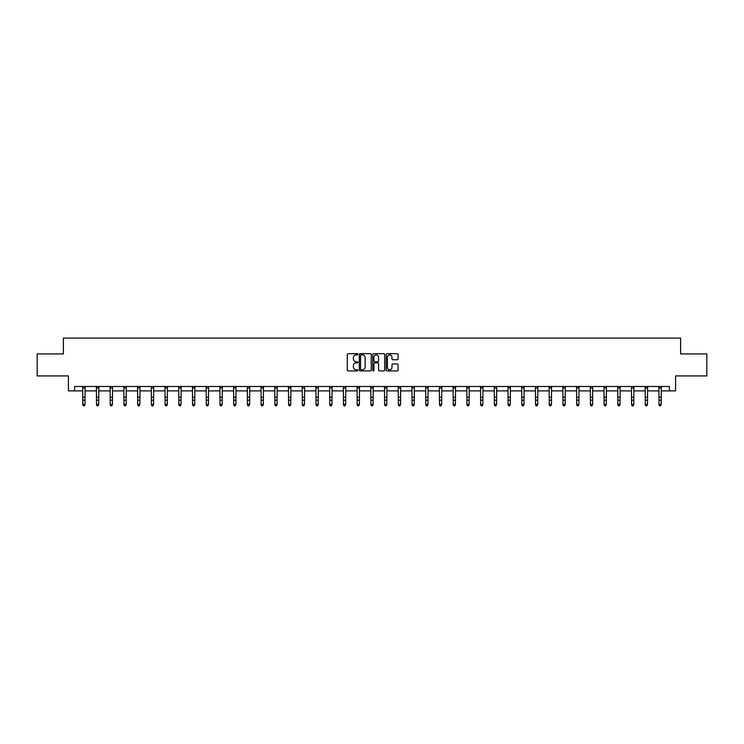 <?xml version="1.0" encoding="UTF-8"?>
<svg xmlns="http://www.w3.org/2000/svg" width="744" height="744" viewBox="0 0 744 744"><rect width="100%" height="100%" fill="white"/><g stroke="black" fill="none" stroke-linecap="round" stroke-linejoin="round"><path stroke-width="1.12" d="M357.929 354.274A0.605 0.605 0 0 0 357.325 353.67L348.155 353.67A0.865 0.865 0 0 0 347.29 354.535L347.29 370.075A0.865 0.865 0 0 0 348.155 370.931L357.325 370.931A0.605 0.605 0 0 0 357.929 370.335A0.605 0.605 0 0 0 357.325 369.731L356.134 369.731A2.762 2.762 0 0 1 353.372 366.969L353.372 365.667A2.762 2.762 0 0 1 356.134 362.905L357.325 362.905A0.605 0.605 0 0 0 357.929 362.3A0.605 0.605 0 0 0 357.325 361.696L356.134 361.696A2.762 2.762 0 0 1 353.372 358.933L353.372 357.641A2.762 2.762 0 0 1 356.134 354.879L357.325 354.879A0.605 0.605 0 0 0 357.929 354.274M397.231 359.752A0.865 0.865 0 0 0 398.087 358.896L398.087 354.535A0.865 0.865 0 0 0 397.231 353.67L387.038 353.67A0.865 0.865 0 0 0 386.183 354.535L386.183 370.075A0.865 0.865 0 0 0 387.038 370.931L397.231 370.931A0.865 0.865 0 0 0 398.087 370.075L398.087 364.802A0.865 0.865 0 0 0 397.231 363.946L392.869 363.946A0.865 0.865 0 0 0 392.004 364.802L392.004 367.415A2.306 2.306 0 0 1 389.698 369.731A2.306 2.306 0 0 1 387.392 367.415L387.392 357.185A2.306 2.306 0 0 1 389.698 354.879A2.306 2.306 0 0 1 392.004 357.185L392.004 358.896A0.865 0.865 0 0 0 392.869 359.752L397.231 359.752M74.577 390.888L74.577 386.489L669.423 386.489L669.423 390.888L675.58 390.888L675.58 375.934L706.8 375.934L706.8 353.949L680.593 353.949L680.593 338.12L63.407 338.12L63.407 353.949L37.2 353.949L37.2 375.934L68.42 375.934L68.42 390.888L82.798 390.888M371.247 354.535A0.865 0.865 0 0 0 370.382 353.67L360.198 353.67A0.865 0.865 0 0 0 359.333 354.535L359.333 370.075A0.865 0.865 0 0 0 360.198 370.931L370.382 370.931A0.865 0.865 0 0 0 371.247 370.075L371.247 354.535M373.618 353.67L383.802 353.67A0.865 0.865 0 0 1 384.667 354.535L384.667 370.075A0.865 0.865 0 0 1 383.802 370.931L379.449 370.931A0.865 0.865 0 0 1 378.584 370.075L378.584 363.769A0.865 0.865 0 0 0 377.719 362.905L374.827 362.905A0.865 0.865 0 0 0 373.962 363.769L373.962 370.335A0.605 0.605 0 0 1 373.358 370.931A0.605 0.605 0 0 1 372.753 370.335L372.753 354.535A0.865 0.865 0 0 1 373.618 353.67M84.993 390.888L96.515 390.888M98.72 390.888L110.233 390.888M112.437 390.888L123.96 390.888M126.155 390.888L137.677 390.888M139.872 390.888L151.395 390.888M153.59 390.888L165.112 390.888M167.316 390.888L178.83 390.888M181.034 390.888L192.547 390.888M194.751 390.888L206.274 390.888M208.469 390.888L219.992 390.888M222.186 390.888L233.709 390.888M235.904 390.888L247.427 390.888M249.631 390.888L261.144 390.888M263.348 390.888L274.871 390.888M277.066 390.888L288.588 390.888M290.783 390.888L302.306 390.888M304.501 390.888L316.023 390.888M318.218 390.888L329.741 390.888M331.945 390.888L343.458 390.888M345.662 390.888L357.185 390.888M359.38 390.888L370.903 390.888M373.097 390.888L384.62 390.888M386.815 390.888L398.338 390.888M400.542 390.888L412.055 390.888M414.259 390.888L425.782 390.888M427.977 390.888L439.499 390.888M441.694 390.888L453.217 390.888M455.412 390.888L466.934 390.888M469.129 390.888L480.652 390.888M482.856 390.888L494.369 390.888M496.574 390.888L508.096 390.888M510.291 390.888L521.814 390.888M524.009 390.888L535.531 390.888M537.726 390.888L549.249 390.888M551.453 390.888L562.966 390.888M565.17 390.888L576.684 390.888M578.888 390.888L590.411 390.888M592.605 390.888L604.128 390.888M606.323 390.888L617.846 390.888M620.04 390.888L631.563 390.888M633.767 390.888L645.281 390.888M647.485 390.888L659.007 390.888M661.202 390.888L669.423 390.888M361.147 354.879A0.605 0.605 0 0 0 360.542 355.483L360.542 369.126A0.605 0.605 0 0 0 361.147 369.731L362.393 369.731A2.762 2.762 0 0 0 365.155 366.969L365.155 357.641A2.762 2.762 0 0 0 362.393 354.879L361.147 354.879M378.584 357.232A2.306 2.306 0 0 0 376.269 354.925A2.306 2.306 0 0 0 373.962 357.232L373.962 360.831A0.865 0.865 0 0 0 374.827 361.696L377.719 361.696A0.865 0.865 0 0 0 378.584 360.831L378.584 357.232M84.342 405.685L84.993 404.429L85.104 386.489L82.696 386.508L82.798 404.429L84.993 404.429L84.342 405.88L83.458 405.685L84.342 405.88M83.458 405.88L82.798 404.913L83.458 405.685M98.059 405.685L98.72 404.429L98.831 386.489L96.413 386.508L96.515 404.429L98.72 404.429L98.059 405.88L97.176 405.685L98.059 405.88M97.176 405.88L96.515 404.913L97.176 405.685M111.777 405.685L112.437 404.429L112.549 386.489L110.131 386.508L110.233 404.429L112.437 404.429L111.777 405.88L110.893 405.685L111.777 405.88M110.893 405.88L110.233 404.913L110.893 405.685M125.494 405.685L126.155 404.429L126.266 386.489L123.848 386.508L123.96 404.429L126.155 404.429L125.494 405.88L124.62 405.685L125.494 405.88M124.62 405.88L123.96 404.913L124.62 405.685M137.566 386.489L137.677 404.429L139.872 404.429L139.212 405.88L138.338 405.685L139.212 405.88M139.212 405.685L139.872 404.429L139.984 386.489L137.575 386.508M138.338 405.88L137.677 404.913L138.338 405.685M151.283 386.489L151.395 404.429L153.59 404.429L152.929 405.88L152.055 405.685L152.929 405.88M152.929 405.685L153.59 404.429L153.701 386.489L151.292 386.508M152.055 405.88L151.395 404.913L152.055 405.685M165.001 386.489L165.112 404.429L167.316 404.429L166.656 405.88L165.773 405.685L166.656 405.88M166.656 405.685L167.316 404.429L167.428 386.489M165.773 405.88L165.112 404.913L165.773 405.685M178.718 386.489L178.83 404.429L181.034 404.429L180.374 405.88L179.49 405.685L180.374 405.88M180.374 405.685L181.034 404.429L181.145 386.489M179.49 405.88L178.83 404.913L179.49 405.685M194.091 405.685L194.751 404.429L194.854 386.508L192.445 386.508L192.547 404.429L194.751 404.429L194.091 405.88L193.208 405.685L194.091 405.88M193.208 405.88L192.547 404.913L193.208 405.685M207.809 405.685L208.469 404.429L208.571 386.508L206.162 386.508L206.274 404.429L208.469 404.429L207.809 405.88L206.934 405.685L207.809 405.88M206.934 405.88L206.274 404.913L206.934 405.685M221.526 405.685L222.186 404.429L222.289 386.508L219.889 386.508L219.992 404.429L222.186 404.429L221.526 405.88L220.652 405.685L221.526 405.88M220.652 405.88L219.992 404.913L220.652 405.685M235.253 405.685L235.904 404.429L236.015 386.489L233.607 386.508L233.709 404.429L235.904 404.429L235.253 405.88L234.369 405.685L235.253 405.88M234.369 405.88L233.709 404.913L234.369 405.685M248.97 405.685L249.631 404.429L249.742 386.489L247.324 386.508L247.427 404.429L249.631 404.429L248.97 405.88L248.087 405.685L248.97 405.88M248.087 405.88L247.427 404.913L248.087 405.685M262.688 405.685L263.348 404.429L263.46 386.489L261.042 386.508L261.144 404.429L263.348 404.429L262.688 405.88L261.804 405.685L262.688 405.88M261.804 405.88L261.144 404.913L261.804 405.685M276.405 405.685L277.066 404.429L277.177 386.489L274.759 386.508L274.871 404.429L277.066 404.429L276.405 405.88L275.522 405.685L276.405 405.88M275.522 405.88L274.871 404.913L275.522 405.685M290.123 405.685L290.783 404.429L290.895 386.489L288.486 386.508L288.588 404.429L290.783 404.429L290.123 405.88L289.249 405.685L290.123 405.88M289.249 405.88L288.588 404.913L289.249 405.685M303.84 405.685L304.501 404.429L304.612 386.489L302.204 386.508L302.306 404.429L304.501 404.429L303.84 405.88L302.966 405.685L303.84 405.88M302.966 405.88L302.306 404.913L302.966 405.685M317.567 405.685L318.218 404.429L318.33 386.489L315.921 386.508L316.023 404.429L318.218 404.429L317.567 405.88L316.684 405.685L317.567 405.88M316.684 405.88L316.023 404.913L316.684 405.685M331.285 405.685L331.945 404.429L332.057 386.489L329.639 386.508L329.741 404.429L331.945 404.429L331.285 405.88L330.401 405.685L331.285 405.88M330.401 405.88L329.741 404.913L330.401 405.685M345.002 405.685L345.662 404.429L345.774 386.489L343.356 386.508L343.458 404.429L345.662 404.429L345.002 405.88L344.119 405.685L345.002 405.88M344.119 405.88L343.458 404.913L344.119 405.685M358.72 405.685L359.38 404.429L359.492 386.489L357.074 386.508L357.185 404.429L359.38 404.429L358.72 405.88L357.845 405.685L358.72 405.88M357.845 405.88L357.185 404.913L357.845 405.685M372.437 405.685L373.097 404.429L373.209 386.489L370.8 386.508L370.903 404.429L373.097 404.429L372.437 405.88L371.563 405.685L372.437 405.88M371.563 405.88L370.903 404.913L371.563 405.685M386.155 405.685L386.815 404.429L386.927 386.489L384.518 386.508L384.62 404.429L386.815 404.429L386.155 405.88L385.28 405.685L386.155 405.88M385.28 405.88L384.62 404.913L385.28 405.685M399.881 405.685L400.542 404.429L400.653 386.489L398.235 386.508L398.338 404.429L400.542 404.429L399.881 405.88L398.998 405.685L399.881 405.88M398.998 405.88L398.338 404.913L398.998 405.685M413.599 405.685L414.259 404.429L414.371 386.489L411.953 386.508L412.055 404.429L414.259 404.429L413.599 405.88L412.715 405.685L413.599 405.88M412.715 405.88L412.055 404.913L412.715 405.685M427.316 405.685L427.977 404.429L428.088 386.489L425.67 386.508L425.782 404.429L427.977 404.429L427.316 405.88L426.433 405.685L427.316 405.88M426.433 405.88L425.782 404.913L426.433 405.685M441.034 405.685L441.694 404.429L441.806 386.489L439.388 386.508L439.499 404.429L441.694 404.429L441.034 405.88L440.16 405.685L441.034 405.88M440.16 405.88L439.499 404.913L440.16 405.685M454.751 405.685L455.412 404.429L455.523 386.489L453.115 386.508L453.217 404.429L455.412 404.429L454.751 405.88L453.877 405.685L454.751 405.88M453.877 405.88L453.217 404.913L453.877 405.685M468.478 405.685L469.129 404.429L469.241 386.489L466.832 386.508L466.934 404.429L469.129 404.429L468.478 405.88L467.595 405.685L468.478 405.88M467.595 405.88L466.934 404.913L467.595 405.685M482.196 405.685L482.856 404.429L482.968 386.489L480.55 386.508L480.652 404.429L482.856 404.429L482.196 405.88L481.312 405.685L482.196 405.88M481.312 405.88L480.652 404.913L481.312 405.685M495.913 405.685L496.574 404.429L496.685 386.489L494.267 386.508L494.369 404.429L496.574 404.429L495.913 405.88L495.03 405.685L495.913 405.88M495.03 405.88L494.369 404.913L495.03 405.685M509.631 405.685L510.291 404.429L510.403 386.489L507.985 386.508L508.096 404.429L510.291 404.429L509.631 405.88L508.747 405.685L509.631 405.88M508.747 405.88L508.096 404.913L508.747 405.685M521.702 386.489L521.814 404.429L524.009 404.429L523.348 405.88L522.474 405.685L523.348 405.88M523.348 405.685L524.009 404.429L524.12 386.489L521.711 386.508M522.474 405.88L521.814 404.913L522.474 405.685M535.42 386.489L535.531 404.429L537.726 404.429L537.066 405.88L536.192 405.685L537.066 405.88M537.066 405.685L537.726 404.429L537.838 386.489L535.429 386.508M536.192 405.88L535.531 404.913L536.192 405.685M549.137 386.489L549.249 404.429L551.453 404.429L550.793 405.88L549.909 405.685L550.793 405.88M550.793 405.685L551.453 404.429L551.555 386.489L549.146 386.508M549.909 405.88L549.249 404.913L549.909 405.685M562.855 386.489L562.966 404.429L565.17 404.429L564.51 405.88L563.626 405.685L564.51 405.88M564.51 405.685L565.17 404.429L565.282 386.489M563.626 405.88L562.966 404.913L563.626 405.685M576.572 386.489L576.684 404.429L578.888 404.429L578.228 405.88L577.344 405.685L578.228 405.88M578.228 405.685L578.888 404.429L578.999 386.489M577.344 405.88L576.684 404.913L577.344 405.685M591.945 405.685L592.605 404.429L592.708 386.508L590.299 386.508L590.411 404.429L592.605 404.429L591.945 405.88L591.071 405.685L591.945 405.88M591.071 405.88L590.411 404.913L591.071 405.685M605.663 405.685L606.323 404.429L606.425 386.508L604.026 386.508L604.128 404.429L606.323 404.429L605.663 405.88L604.788 405.685L605.663 405.88M604.788 405.88L604.128 404.913L604.788 405.685M619.38 405.685L620.04 404.429L620.152 386.489L617.743 386.508L617.846 404.429L620.04 404.429L619.38 405.88L618.506 405.685L619.38 405.88M618.506 405.88L617.846 404.913L618.506 405.685M633.107 405.685L633.767 404.429L633.879 386.489L631.461 386.508L631.563 404.429L633.767 404.429L633.107 405.88L632.223 405.685L633.107 405.88M632.223 405.88L631.563 404.913L632.223 405.685M646.824 405.685L647.485 404.429L647.596 386.489L645.178 386.508L645.281 404.429L647.485 404.429L646.824 405.88L645.941 405.685L646.824 405.88M645.941 405.88L645.281 404.913L645.941 405.685M660.542 405.685L661.202 404.429L661.314 386.489L658.896 386.508L659.007 404.429L661.202 404.429L660.542 405.88L659.658 405.685L660.542 405.88M659.658 405.88L659.007 404.913L659.658 405.685M84.993 397.212L82.798 397.212M84.993 400.235L82.798 400.235M84.993 387.931L82.798 387.931M98.72 397.212L96.515 397.212M98.72 400.235L96.515 400.235M98.72 387.931L96.515 387.931M112.437 397.212L110.233 397.212M112.437 400.235L110.233 400.235M112.437 387.931L110.233 387.931M126.155 397.212L123.96 397.212M126.155 400.235L123.96 400.235M126.155 387.931L123.96 387.931M139.872 397.212L137.677 397.212M139.872 400.235L137.677 400.235M139.872 387.931L137.677 387.931M153.59 397.212L151.395 397.212M153.59 400.235L151.395 400.235M153.59 387.931L151.395 387.931M167.419 386.508L165.01 386.508M167.316 397.212L165.112 397.212M167.316 400.235L165.112 400.235M167.316 387.931L165.112 387.931M181.136 386.508L178.727 386.508M181.034 397.212L178.83 397.212M181.034 400.235L178.83 400.235M181.034 387.931L178.83 387.931M194.751 397.212L192.547 397.212M194.751 400.235L192.547 400.235M194.751 387.931L192.547 387.931M208.469 397.212L206.274 397.212M208.469 400.235L206.274 400.235M208.469 387.931L206.274 387.931M222.186 397.212L219.992 397.212M222.186 400.235L219.992 400.235M222.186 387.931L219.992 387.931M235.904 397.212L233.709 397.212M235.904 400.235L233.709 400.235M235.904 387.931L233.709 387.931M249.631 397.212L247.427 397.212M249.631 400.235L247.427 400.235M249.631 387.931L247.427 387.931M263.348 397.212L261.144 397.212M263.348 400.235L261.144 400.235M263.348 387.931L261.144 387.931M277.066 397.212L274.871 397.212M277.066 400.235L274.871 400.235M277.066 387.931L274.871 387.931M290.783 397.212L288.588 397.212M290.783 400.235L288.588 400.235M290.783 387.931L288.588 387.931M304.501 397.212L302.306 397.212M304.501 400.235L302.306 400.235M304.501 387.931L302.306 387.931M318.218 397.212L316.023 397.212M318.218 400.235L316.023 400.235M318.218 387.931L316.023 387.931M331.945 397.212L329.741 397.212M331.945 400.235L329.741 400.235M331.945 387.931L329.741 387.931M345.662 397.212L343.458 397.212M345.662 400.235L343.458 400.235M345.662 387.931L343.458 387.931M359.38 397.212L357.185 397.212M359.38 400.235L357.185 400.235M359.38 387.931L357.185 387.931M373.097 397.212L370.903 397.212M373.097 400.235L370.903 400.235M373.097 387.931L370.903 387.931M386.815 397.212L384.62 397.212M386.815 400.235L384.62 400.235M386.815 387.931L384.62 387.931M400.542 397.212L398.338 397.212M400.542 400.235L398.338 400.235M400.542 387.931L398.338 387.931M414.259 397.212L412.055 397.212M414.259 400.235L412.055 400.235M414.259 387.931L412.055 387.931M427.977 397.212L425.782 397.212M427.977 400.235L425.782 400.235M427.977 387.931L425.782 387.931M441.694 397.212L439.499 397.212M441.694 400.235L439.499 400.235M441.694 387.931L439.499 387.931M455.412 397.212L453.217 397.212M455.412 400.235L453.217 400.235M455.412 387.931L453.217 387.931M469.129 397.212L466.934 397.212M469.129 400.235L466.934 400.235M469.129 387.931L466.934 387.931M482.856 397.212L480.652 397.212M482.856 400.235L480.652 400.235M482.856 387.931L480.652 387.931M496.574 397.212L494.369 397.212M496.574 400.235L494.369 400.235M496.574 387.931L494.369 387.931M510.291 397.212L508.096 397.212M510.291 400.235L508.096 400.235M510.291 387.931L508.096 387.931M524.009 397.212L521.814 397.212M524.009 400.235L521.814 400.235M524.009 387.931L521.814 387.931M537.726 397.212L535.531 397.212M537.726 400.235L535.531 400.235M537.726 387.931L535.531 387.931M551.453 397.212L549.249 397.212M551.453 400.235L549.249 400.235M551.453 387.931L549.249 387.931M565.273 386.508L562.864 386.508M565.17 397.212L562.966 397.212M565.17 400.235L562.966 400.235M565.17 387.931L562.966 387.931M578.99 386.508L576.581 386.508M578.888 397.212L576.684 397.212M578.888 400.235L576.684 400.235M578.888 387.931L576.684 387.931M592.605 397.212L590.411 397.212M592.605 400.235L590.411 400.235M592.605 387.931L590.411 387.931M606.323 397.212L604.128 397.212M606.323 400.235L604.128 400.235M606.323 387.931L604.128 387.931M620.04 397.212L617.846 397.212M620.04 400.235L617.846 400.235M620.04 387.931L617.846 387.931M633.767 397.212L631.563 397.212M633.767 400.235L631.563 400.235M633.767 387.931L631.563 387.931M647.485 397.212L645.281 397.212M647.485 400.235L645.281 400.235M647.485 387.931L645.281 387.931M661.202 397.212L659.007 397.212M661.202 400.235L659.007 400.235M661.202 387.931L659.007 387.931"/></g></svg>
